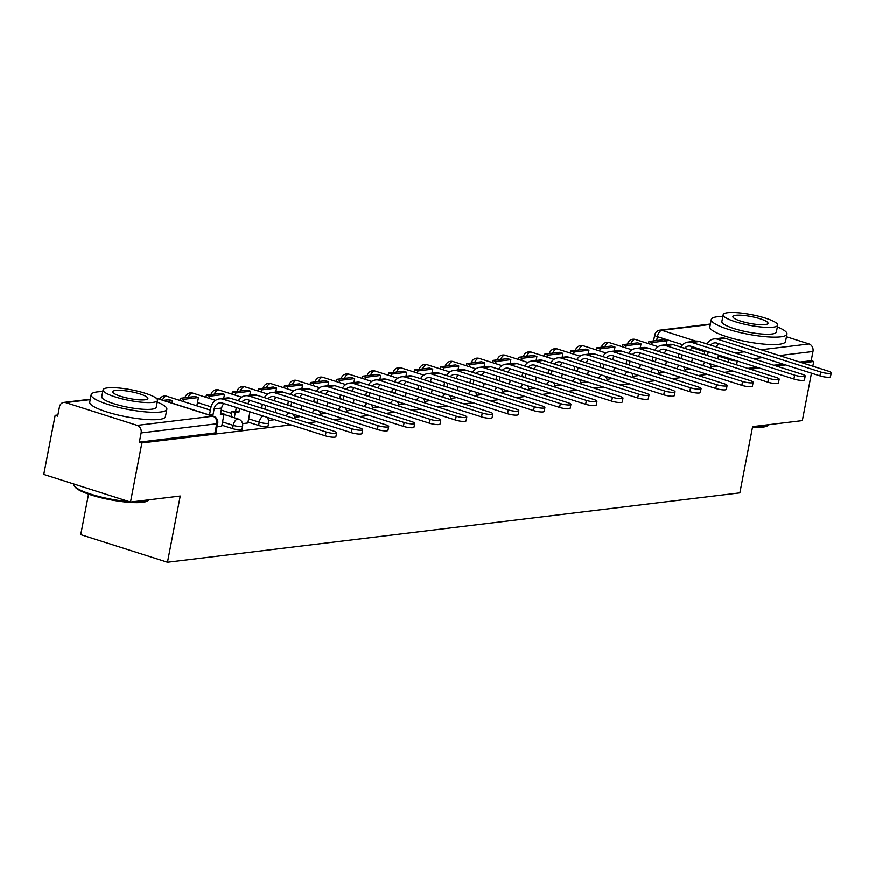 <?xml version="1.0" encoding="UTF-8"?>
<svg xmlns="http://www.w3.org/2000/svg" width="875" height="875" viewBox="0 0 875 875"><rect width="100%" height="100%" fill="white"/><g stroke="black" fill="none" stroke-linecap="round" stroke-linejoin="round"><path stroke-width="1.31" d="M247.942 422.089L258.617 425.491A6.169 1.203 10.9 0 0 267.017 426.694A6.169 1.203 10.9 0 0 268.012 426.245L268.636 422.986A6.169 1.203 -169.1 0 1 267.641 423.423A6.169 1.203 -169.1 0 1 259.252 422.22L248.577 418.83M221.911 425.25L232.586 428.641A6.169 1.203 10.9 0 0 240.986 429.855A6.169 1.203 10.9 0 0 241.981 429.406L242.605 426.136A6.169 1.203 -169.1 0 1 241.609 426.584A6.169 1.203 -169.1 0 1 233.209 425.381L222.545 421.98M648.539 343.427L647.97 343.492M622.508 346.587L621.939 346.653M596.466 349.738L595.908 349.814M570.434 352.898L569.866 352.964M544.403 356.048L543.834 356.125M518.372 359.209L517.803 359.275M492.341 362.359L491.772 362.436M466.309 365.52L465.741 365.586M440.267 368.67L439.709 368.747M414.236 371.831L413.667 371.897M388.205 374.981L387.636 375.058M362.173 378.142L361.605 378.208M336.142 381.303L335.573 381.369M310.1 384.453L309.542 384.519M284.069 387.614L283.511 387.68M258.037 390.764L257.469 390.83M232.006 393.925L231.438 393.991M205.975 397.075L205.406 397.141M179.944 400.236L179.375 400.302M57.881 415.034L55.136 415.363L57.663 416.172L59.434 406.962A6.169 5.173 -96.9 0 1 63.744 402.445A6.169 5.173 -96.9 0 1 65.636 402.631L137.211 425.414L212.811 416.248L156.275 398.256M88.528 494.134L80.73 534.658L167.475 562.275L180.228 496.048L130.495 502.075L141.881 442.969L290.916 424.911M130.495 502.075L43.75 474.458L55.136 415.363M167.475 562.275L739.867 492.887L752.62 426.661L802.353 420.634L811.486 373.198M812.831 366.231L813.739 361.528L802.386 362.906M307.748 422.866L316.958 421.75M333.791 419.716L342.989 418.6M359.822 416.555L369.02 415.439M385.853 413.405L395.052 412.289M411.884 410.244L421.083 409.128M437.916 407.083L447.125 405.967M463.947 403.933L473.156 402.817M489.989 400.772L499.188 399.656M516.02 397.622L525.219 396.506M542.052 394.461L551.25 393.345M568.083 391.311L577.281 390.195M594.114 388.15L603.323 387.034M620.145 385L629.355 383.884M646.188 381.839L655.386 380.723M672.219 378.689L681.417 377.573M698.25 375.528L707.448 374.412M724.281 372.378L733.48 371.262M750.312 369.217L759.522 368.102M776.344 366.067L785.553 364.952M786.461 336.777L809.069 343.973A6.169 5.173 83.1 0 1 812.984 351.52L779.395 355.589M813.739 361.528L811.202 360.73L812.984 351.52M139.355 442.17L214.944 433.005A6.169 1.203 10.9 0 0 215.95 432.556L217.722 423.358A6.169 1.203 -169.1 0 1 216.716 423.795L141.127 432.961L139.355 442.17L141.881 442.969M141.127 432.961A6.169 5.173 -96.9 0 0 137.211 425.414M217.066 426.748L221.736 426.147M242.572 423.653L247.855 423.019L249.922 411.852M268.614 420.492L273.809 419.836M294.645 417.342L299.841 416.675M320.677 414.181L325.938 413.175M346.708 411.031L351.969 410.014M372.739 407.87L377.934 407.214M398.77 404.72L403.977 404.053M424.812 401.559L430.073 400.542M450.844 398.409L456.039 397.742M476.875 395.248L482.07 394.592M502.906 392.098L508.167 391.081M528.938 388.938L534.133 388.281M554.969 385.788L560.175 385.12M581.011 382.627L586.206 381.959M607.042 379.477L612.303 378.459M633.073 376.316L638.269 375.648M659.105 373.166L664.3 372.498M685.136 370.005L690.408 368.988M236.338 407.531L235.637 411.152L231.973 411.6L230.989 416.73L223.989 414.466L238.427 419.092A6.169 3.139 107.7 0 0 237.694 419.038A6.169 3.139 -72.3 0 0 233.209 425.381L232.586 428.641M210.416 410.145L196.853 405.825M711.167 366.844L716.373 366.188M811.202 360.73L799.848 362.097M783.016 364.142L773.817 365.258M756.984 367.303L747.786 368.419M336.623 432.852L335.88 436.712A6.934 1.356 -169.1 0 1 332.183 437.194A6.934 1.356 -169.1 0 1 325.314 435.848L326.058 431.987A6.934 1.356 10.9 0 0 332.927 433.344A6.934 1.356 10.9 0 0 336.623 432.852A6.934 1.356 10.9 0 0 333.561 431.08L230.748 398.355A12.337 10.336 -96.9 0 0 226.975 397.994L219.472 398.902A12.337 10.336 -96.9 0 0 210.842 407.925L209.606 414.312L207.9 414.52M221.736 426.18L224.077 414.006L220.686 412.967M224.077 414.006L220.402 414.444L221.637 408.067A8.323 6.978 83.1 0 1 224.011 403.605M209.606 414.312L212.898 415.363L214.123 408.975A8.323 6.978 83.1 0 1 219.953 402.883A8.323 6.978 83.1 0 1 222.502 403.134L325.314 435.848M212.898 415.363L211.192 415.57M171.959 403.08L172.419 400.717L169.127 399.667L163.417 400.356M172.419 400.717L166.698 401.406M326.058 431.987L223.245 399.273A12.337 10.336 -96.9 0 0 219.472 398.902M362.655 429.691L361.911 433.552A6.934 1.356 -169.1 0 1 358.214 434.044A6.934 1.356 -169.1 0 1 351.345 432.698L352.089 428.837A6.934 1.356 10.9 0 0 358.958 430.183A6.934 1.356 10.9 0 0 362.655 429.691A6.934 1.356 10.9 0 0 359.592 427.93L256.791 395.205A12.337 10.336 -96.9 0 0 253.017 394.833L245.503 395.752A12.337 10.336 -96.9 0 0 238.339 400.772M247.68 411.141L246.542 410.78M235.637 411.152L238.93 412.202L239.63 408.581M238.93 412.202L235.255 412.65L231.973 411.6M234.27 417.78L235.255 412.65M196.853 405.869L198.45 397.556L195.158 396.506L180.305 398.311L179.9 400.466M198.45 397.556L183.597 399.361L180.305 398.311M183.181 401.516L183.597 399.361M241.981 401.931A8.323 6.978 83.1 0 1 245.984 399.722A8.323 6.978 83.1 0 1 248.533 399.973L351.345 432.698M247.942 403.834A8.323 6.978 83.1 0 1 250.042 400.455M352.089 428.837L249.277 396.113A12.337 10.336 -96.9 0 0 245.503 395.752M388.686 426.541L387.942 430.402A6.934 1.356 -169.1 0 1 384.245 430.883A6.934 1.356 -169.1 0 1 377.377 429.538L378.12 425.677A6.934 1.356 10.9 0 0 384.989 427.022A6.934 1.356 10.9 0 0 388.686 426.541A6.934 1.356 10.9 0 0 385.623 424.769L282.822 392.044A12.337 10.336 -96.9 0 0 279.048 391.683L271.534 392.591A12.337 10.336 -96.9 0 0 264.37 397.622M273.711 407.991L272.573 407.63M275.22 412.508L275.953 408.702M262.369 404.381L261.68 408.002L264.961 409.052L265.661 405.42M223.716 398.387L224.481 394.406L221.2 393.356L206.347 395.15L205.931 397.316M224.481 394.406L209.628 396.2L206.347 395.15M209.213 398.355L209.628 396.2M268.023 398.781A8.323 6.978 83.1 0 1 272.016 396.572A8.323 6.978 83.1 0 1 274.564 396.812L377.377 429.538M273.973 400.673A8.323 6.978 83.1 0 1 276.073 397.294M378.12 425.677L275.308 392.952A12.337 10.336 -96.9 0 0 271.534 392.591M414.717 423.38L413.973 427.241A6.934 1.356 -169.1 0 1 410.277 427.733A6.934 1.356 -169.1 0 1 403.408 426.387L404.152 422.527A6.934 1.356 10.9 0 0 411.02 423.872A6.934 1.356 10.9 0 0 414.717 423.38A6.934 1.356 10.9 0 0 411.666 421.619L308.853 388.894A12.337 10.336 -96.9 0 0 305.08 388.522L297.566 389.441A12.337 10.336 -96.9 0 0 290.402 394.461M299.742 404.83L298.605 404.469M301.252 409.358L301.984 405.541M288.411 401.22L287.711 404.841L290.992 405.891L291.692 402.27M249.747 395.238L250.512 391.245L247.231 390.195L232.378 392L231.963 394.155M250.512 391.245L235.659 393.05L232.378 392M235.244 395.205L235.659 393.05M294.055 395.62A8.323 6.978 83.1 0 1 298.058 393.411A8.323 6.978 83.1 0 1 300.595 393.663L403.408 426.387M300.016 397.523A8.323 6.978 83.1 0 1 302.105 394.144M404.152 422.527L301.339 389.802A12.337 10.336 -96.9 0 0 297.566 389.441M440.748 420.23L440.005 424.091A6.934 1.356 -169.1 0 1 436.319 424.572A6.934 1.356 -169.1 0 1 429.439 423.227L430.183 419.366A6.934 1.356 10.9 0 0 437.062 420.711A6.934 1.356 10.9 0 0 440.748 420.23A6.934 1.356 10.9 0 0 437.697 418.458L334.884 385.733A12.337 10.336 -96.9 0 0 331.111 385.372L323.608 386.28A12.337 10.336 -96.9 0 0 316.433 391.3M325.773 401.68L324.636 401.308M327.283 406.197L328.016 402.391M314.442 398.07L313.742 401.691L317.034 402.741L317.723 399.109M275.778 392.077L276.555 388.084L273.262 387.045L258.409 388.839L257.994 391.005M276.555 388.084L261.702 389.889L258.409 388.839M261.286 392.044L261.702 389.889M320.086 392.47A8.323 6.978 83.1 0 1 324.089 390.261A8.323 6.978 83.1 0 1 326.627 390.502L429.439 423.227M326.047 394.363A8.323 6.978 83.1 0 1 328.147 390.983M430.183 419.366L327.37 386.641A12.337 10.336 -96.9 0 0 323.608 386.28M466.791 417.069L466.047 420.93A6.934 1.356 -169.1 0 1 462.35 421.422A6.934 1.356 -169.1 0 1 455.47 420.077L456.214 416.216A6.934 1.356 10.9 0 0 463.094 417.561A6.934 1.356 10.9 0 0 466.791 417.069A6.934 1.356 10.9 0 0 463.728 415.308L360.916 382.583A12.337 10.336 -96.9 0 0 357.142 382.211L349.639 383.119A12.337 10.336 -96.9 0 0 342.475 388.15M351.805 398.519L350.667 398.158M353.314 403.047L354.047 399.23M340.473 394.909L339.773 398.53L343.066 399.58L343.755 395.959M301.809 388.916L302.586 384.934L299.294 383.884L284.441 385.689L284.025 387.844M302.586 384.934L287.733 386.739L284.441 385.689M287.317 388.894L287.733 386.739M346.117 389.309A8.323 6.978 83.1 0 1 350.12 387.1A8.323 6.978 83.1 0 1 352.669 387.352L455.47 420.077M352.078 391.213A8.323 6.978 83.1 0 1 354.178 387.833M456.214 416.216L353.413 383.491A12.337 10.336 -96.9 0 0 349.639 383.119M132.07 501.878A38.544 7.525 10.9 0 0 143.347 501.725A38.544 7.525 10.9 0 0 148.542 500.281L147.492 500.959A37.625 7.339 -169.1 0 1 142.417 502.381A37.625 7.339 -169.1 0 1 103.841 498.433A37.625 7.339 -169.1 0 1 75.086 487.014L74.353 485.986A38.544 7.525 10.9 0 0 129.314 501.692M148.542 500.281A38.544 7.525 10.9 0 0 149.111 499.822M102.736 391.606A38.544 7.525 10.9 0 0 97.388 391.912A38.544 7.525 10.9 0 0 91.153 394.691A38.544 7.525 10.9 0 0 117.436 407.127A38.544 7.525 10.9 0 0 160.617 412.038A38.544 7.525 10.9 0 0 166.852 409.27A38.544 7.525 10.9 0 0 157.237 402.106M91.153 394.691L89.72 402.117A38.544 7.525 10.9 0 0 116.003 414.553A38.544 7.525 10.9 0 0 159.184 419.464A38.544 7.525 10.9 0 0 165.419 416.686L166.852 409.27M157.577 400.4L156.253 407.225A27.748 5.414 -169.1 0 1 151.769 409.227A27.748 5.414 -169.1 0 1 120.673 405.683A27.748 5.414 -169.1 0 1 101.752 396.725L103.064 389.9A27.748 5.414 10.9 0 0 121.986 398.858A27.748 5.414 10.9 0 0 153.081 402.391A27.748 5.414 10.9 0 0 157.577 400.4A27.748 5.414 10.9 0 0 138.644 391.442A27.748 5.414 10.9 0 0 107.559 387.898A27.748 5.414 10.9 0 0 103.064 389.9M115.653 390.48A17.883 3.489 10.9 0 0 112.755 391.77A17.883 3.489 10.9 0 0 124.95 397.534A17.883 3.489 10.9 0 0 144.988 399.82A17.883 3.489 10.9 0 0 147.886 398.53A17.883 3.489 10.9 0 0 135.691 392.755A17.883 3.489 10.9 0 0 115.653 390.48M73.938 484.072L73.883 484.378A38.544 7.525 10.9 0 0 74.353 485.986M752.609 426.738A38.544 7.525 10.9 0 0 763.47 426.552A38.544 7.525 10.9 0 0 768.666 425.108L767.616 425.786A37.625 7.339 -169.1 0 1 762.541 427.208A37.625 7.339 -169.1 0 1 752.478 427.405M768.666 425.108A38.544 7.525 10.9 0 0 769.234 424.648M722.859 316.433A38.544 7.525 10.9 0 0 717.511 316.739A38.544 7.525 10.9 0 0 711.277 319.517A38.544 7.525 10.9 0 0 737.559 331.953A38.544 7.525 10.9 0 0 780.741 336.864A38.544 7.525 10.9 0 0 786.975 334.097A38.544 7.525 10.9 0 0 777.361 326.933M711.277 319.517L709.844 326.944A38.544 7.525 10.9 0 0 736.127 339.38A38.544 7.525 10.9 0 0 779.308 344.291A38.544 7.525 10.9 0 0 785.542 341.523L786.975 334.097M777.689 325.227L776.377 332.052A27.748 5.414 -169.1 0 1 771.892 334.053A27.748 5.414 -169.1 0 1 740.797 330.509A27.748 5.414 -169.1 0 1 721.875 321.562L723.188 314.727A27.748 5.414 10.9 0 0 742.109 323.684A27.748 5.414 10.9 0 0 773.205 327.217A27.748 5.414 10.9 0 0 777.689 325.227A27.748 5.414 10.9 0 0 758.767 316.269A27.748 5.414 10.9 0 0 727.683 312.725A27.748 5.414 10.9 0 0 723.188 314.727M735.777 315.306A17.883 3.489 10.9 0 0 732.878 316.597A17.883 3.489 10.9 0 0 745.073 322.361A17.883 3.489 10.9 0 0 765.111 324.647A17.883 3.489 10.9 0 0 768.009 323.356A17.883 3.489 10.9 0 0 755.814 317.581A17.883 3.489 10.9 0 0 735.777 315.306M492.822 413.919L492.078 417.78A6.934 1.356 -169.1 0 1 488.381 418.261A6.934 1.356 -169.1 0 1 481.512 416.916L482.256 413.055A6.934 1.356 10.9 0 0 489.125 414.4A6.934 1.356 10.9 0 0 492.822 413.919A6.934 1.356 10.9 0 0 489.759 412.147L386.947 379.422A12.337 10.336 -96.9 0 0 383.184 379.061L375.67 379.969A12.337 10.336 -96.9 0 0 368.506 384.989M377.847 395.369L376.698 394.997M379.345 399.886L380.078 396.08M366.505 391.759L365.805 395.38L369.097 396.43L369.797 392.798M327.852 385.766L328.617 381.773L325.325 380.734L310.472 382.528L310.056 384.683M328.617 381.773L313.764 383.578L310.472 382.528M313.348 385.733L313.764 383.578M372.148 386.159A8.323 6.978 83.1 0 1 376.152 383.95A8.323 6.978 83.1 0 1 378.7 384.191L481.512 416.916M378.109 388.052A8.323 6.978 83.1 0 1 380.209 384.672M482.256 413.055L379.444 380.33A12.337 10.336 -96.9 0 0 375.67 379.969M518.853 410.758L518.109 414.619A6.934 1.356 -169.1 0 1 514.413 415.111A6.934 1.356 -169.1 0 1 507.544 413.766L508.288 409.905A6.934 1.356 10.9 0 0 515.156 411.25A6.934 1.356 10.9 0 0 518.853 410.758A6.934 1.356 10.9 0 0 515.791 408.986L412.989 376.272A12.337 10.336 -96.9 0 0 409.216 375.9L401.702 376.808A12.337 10.336 -96.9 0 0 394.538 381.839M403.878 392.208L402.741 391.847M405.377 396.736L406.12 392.919M392.536 388.598L391.836 392.219L395.128 393.269L395.828 389.648M353.883 382.605L354.648 378.623L351.356 377.573L336.503 379.378L336.098 381.533M354.648 378.623L339.795 380.417L336.503 379.378M339.38 382.583L339.795 380.417M398.18 382.998A8.323 6.978 83.1 0 1 402.183 380.789A8.323 6.978 83.1 0 1 404.731 381.041L507.544 413.766M404.141 384.891A8.323 6.978 83.1 0 1 406.241 381.522M508.288 409.905L405.475 377.18A12.337 10.336 -96.9 0 0 401.702 376.808M544.884 407.608L544.141 411.458A6.934 1.356 -169.1 0 1 540.444 411.95A6.934 1.356 -169.1 0 1 533.575 410.605L534.319 406.744A6.934 1.356 10.9 0 0 541.188 408.089A6.934 1.356 10.9 0 0 544.884 407.608A6.934 1.356 10.9 0 0 541.833 405.836L439.02 373.111A12.337 10.336 -96.9 0 0 435.247 372.75L427.733 373.658A12.337 10.336 -96.9 0 0 420.569 378.678M429.909 389.058L428.772 388.686M431.419 393.575L432.152 389.769M418.567 385.448L417.878 389.069L421.159 390.108L421.859 386.488M379.914 379.455L380.68 375.462L377.398 374.423L362.545 376.217L362.13 378.372M380.68 375.462L365.827 377.267L362.545 376.217M365.411 379.422L365.827 377.267M424.222 379.848A8.323 6.978 83.1 0 1 428.214 377.639A8.323 6.978 83.1 0 1 430.762 377.88L533.575 410.605M430.172 381.741A8.323 6.978 83.1 0 1 432.272 378.361M534.319 406.744L431.506 374.019A12.337 10.336 -96.9 0 0 427.733 373.658M570.916 404.447L570.172 408.308A6.934 1.356 -169.1 0 1 566.475 408.8A6.934 1.356 -169.1 0 1 559.606 407.455L560.35 403.594A6.934 1.356 10.9 0 0 567.219 404.939A6.934 1.356 10.9 0 0 570.916 404.447A6.934 1.356 10.9 0 0 567.864 402.675L465.052 369.961A12.337 10.336 -96.9 0 0 461.278 369.589L453.764 370.497A12.337 10.336 -96.9 0 0 446.6 375.528M455.941 385.897L454.803 385.536M457.45 390.425L458.183 386.608M444.609 382.287L443.909 385.908L447.191 386.958L447.891 383.338M405.945 376.294L406.711 372.312L403.43 371.262L388.577 373.067L388.161 375.222M406.711 372.312L391.858 374.106L388.577 373.067M391.442 376.272L391.858 374.106M450.253 376.688A8.323 6.978 83.1 0 1 454.256 374.478A8.323 6.978 83.1 0 1 456.794 374.73L559.606 407.455M456.214 378.58A8.323 6.978 83.1 0 1 458.303 375.211M560.35 403.594L457.537 370.869A12.337 10.336 -96.9 0 0 453.764 370.497M596.947 401.286L596.203 405.147A6.934 1.356 -169.1 0 1 592.517 405.639A6.934 1.356 -169.1 0 1 585.638 404.294L586.381 400.433A6.934 1.356 10.9 0 0 593.261 401.778A6.934 1.356 10.9 0 0 596.947 401.286A6.934 1.356 10.9 0 0 593.895 399.525L491.083 366.8A12.337 10.336 -96.9 0 0 487.309 366.439L479.806 367.347A12.337 10.336 -96.9 0 0 472.631 372.367M481.972 382.736L480.834 382.375M483.481 387.264L484.214 383.458M470.641 379.137L469.941 382.758L473.233 383.797L473.922 380.177M431.977 373.144L432.753 369.152L429.461 368.113L414.608 369.906L414.192 372.061M432.753 369.152L417.9 370.956L414.608 369.906M417.484 373.111L417.9 370.956M476.284 373.527A8.323 6.978 83.1 0 1 480.288 371.328A8.323 6.978 83.1 0 1 482.825 371.569L585.638 404.294M482.245 375.43A8.323 6.978 83.1 0 1 484.345 372.05M586.381 400.433L483.569 367.708A12.337 10.336 -96.9 0 0 479.806 367.347M622.989 398.136L622.245 401.997A6.934 1.356 -169.1 0 1 618.548 402.489A6.934 1.356 -169.1 0 1 611.669 401.144L612.412 397.283A6.934 1.356 10.9 0 0 619.292 398.628A6.934 1.356 10.9 0 0 622.989 398.136A6.934 1.356 10.9 0 0 619.927 396.364L517.114 363.65A12.337 10.336 -96.9 0 0 513.341 363.278L505.838 364.186A12.337 10.336 -96.9 0 0 498.673 369.217M508.003 379.586L506.866 379.225M509.512 384.103L510.245 380.297M496.672 375.977L495.972 379.597L499.264 380.647L499.964 377.027M458.008 369.983L458.784 366.002L455.492 364.952L440.639 366.756L440.223 368.911M458.784 366.002L443.931 367.795L440.639 366.756M443.516 369.961L443.931 367.795M502.316 370.377A8.323 6.978 83.1 0 1 506.319 368.167A8.323 6.978 83.1 0 1 508.867 368.419L611.669 401.144M508.277 372.269A8.323 6.978 83.1 0 1 510.377 368.9M612.412 397.283L509.611 364.558A12.337 10.336 -96.9 0 0 505.838 364.186M649.02 394.975L648.277 398.836A6.934 1.356 -169.1 0 1 644.58 399.328A6.934 1.356 -169.1 0 1 637.711 397.983L638.455 394.122A6.934 1.356 10.9 0 0 645.323 395.467A6.934 1.356 10.9 0 0 649.02 394.975A6.934 1.356 10.9 0 0 645.958 393.214L543.145 360.489A12.337 10.336 -96.9 0 0 539.383 360.128L531.869 361.036A12.337 10.336 -96.9 0 0 524.705 366.056M534.045 376.425L532.908 376.064M535.544 380.953L536.277 377.147M522.703 372.816L522.003 376.447L525.295 377.486L525.995 373.866M484.05 366.833L484.816 362.841L481.523 361.802L466.67 363.595L466.255 365.75M484.816 362.841L469.963 364.645L466.67 363.595M469.547 366.8L469.963 364.645M528.347 367.216A8.323 6.978 83.1 0 1 532.35 365.017A8.323 6.978 83.1 0 1 534.898 365.258L637.711 397.983M534.308 369.119A8.323 6.978 83.1 0 1 536.408 365.739M638.455 394.122L535.642 361.397A12.337 10.336 -96.9 0 0 531.869 361.036M675.052 391.825L674.308 395.686A6.934 1.356 -169.1 0 1 670.611 396.178A6.934 1.356 -169.1 0 1 663.742 394.833L664.486 390.972A6.934 1.356 10.9 0 0 671.355 392.317A6.934 1.356 10.9 0 0 675.052 391.825A6.934 1.356 10.9 0 0 671.989 390.053L569.188 357.328A12.337 10.336 -96.9 0 0 565.414 356.967L557.9 357.875A12.337 10.336 -96.9 0 0 550.736 362.906M560.077 373.275L558.939 372.914M561.575 377.792L562.319 373.986M548.734 369.666L548.034 373.286L551.327 374.336L552.027 370.716M510.081 363.672L510.847 359.691L507.555 358.641L492.713 360.445L492.297 362.6M510.847 359.691L495.994 361.484L492.713 360.445M495.578 363.639L495.994 361.484M554.378 364.066A8.323 6.978 83.1 0 1 558.381 361.856A8.323 6.978 83.1 0 1 560.93 362.108L663.742 394.833M560.339 365.958A8.323 6.978 83.1 0 1 562.439 362.589M664.486 390.972L561.673 358.247A12.337 10.336 -96.9 0 0 557.9 357.875M701.083 388.664L700.339 392.525A6.934 1.356 -169.1 0 1 696.642 393.017A6.934 1.356 -169.1 0 1 689.773 391.672L690.517 387.811A6.934 1.356 10.9 0 0 697.386 389.156A6.934 1.356 10.9 0 0 701.083 388.664A6.934 1.356 10.9 0 0 698.031 386.903L595.219 354.178A12.337 10.336 -96.9 0 0 591.445 353.806L583.931 354.725A12.337 10.336 -96.9 0 0 576.767 359.745M586.108 370.114L584.97 369.753M587.617 374.642L588.35 370.836M574.766 366.505L574.077 370.136L577.358 371.175L578.058 367.555M536.113 360.522L536.878 356.53L533.597 355.48L518.744 357.284L518.328 359.439M536.878 356.53L522.025 358.334L518.744 357.284M521.609 360.489L522.025 358.334M580.42 360.905A8.323 6.978 83.1 0 1 584.413 358.706A8.323 6.978 83.1 0 1 586.961 358.947L689.773 391.672M586.37 362.808A8.323 6.978 83.1 0 1 588.47 359.428M690.517 387.811L587.705 355.086A12.337 10.336 -96.9 0 0 583.931 354.725M727.114 385.514L726.37 389.375A6.934 1.356 -169.1 0 1 722.684 389.867A6.934 1.356 -169.1 0 1 715.805 388.511L716.548 384.65A6.934 1.356 10.9 0 0 723.417 386.006A6.934 1.356 10.9 0 0 727.114 385.514A6.934 1.356 10.9 0 0 724.062 383.742L621.25 351.017A12.337 10.336 -96.9 0 0 617.477 350.656L609.962 351.564A12.337 10.336 -96.9 0 0 602.798 356.595M612.139 366.964L611.002 366.603M613.648 371.481L614.381 367.675M600.808 363.355L600.108 366.975L603.389 368.025L604.089 364.405M562.144 357.361L562.909 353.38L559.628 352.33L544.775 354.134L544.359 356.289M562.909 353.38L548.056 355.173L544.775 354.134M547.641 357.328L548.056 355.173M606.452 357.755A8.323 6.978 83.1 0 1 610.455 355.545A8.323 6.978 83.1 0 1 612.992 355.797L715.805 388.511M612.412 359.647A8.323 6.978 83.1 0 1 614.502 356.278M716.548 384.65L613.736 351.936A12.337 10.336 -96.9 0 0 609.962 351.564M753.145 382.353L752.412 386.214A6.934 1.356 -169.1 0 1 748.716 386.706A6.934 1.356 -169.1 0 1 741.836 385.361L742.58 381.5A6.934 1.356 10.9 0 0 749.459 382.845A6.934 1.356 10.9 0 0 753.145 382.353A6.934 1.356 10.9 0 0 750.094 380.592L647.281 347.867A12.337 10.336 -96.9 0 0 643.508 347.495L636.005 348.414A12.337 10.336 -96.9 0 0 628.83 353.434M638.17 363.803L637.033 363.442M639.68 368.331L640.413 364.514M626.839 360.194L626.139 363.825L629.431 364.864L630.12 361.244M588.175 354.211L588.952 350.219L585.659 349.169L570.806 350.973L570.391 353.128M588.952 350.219L574.098 352.023L570.806 350.973M573.683 354.178L574.098 352.023M632.483 354.594A8.323 6.978 83.1 0 1 636.486 352.395A8.323 6.978 83.1 0 1 639.034 352.636L741.836 385.361M638.444 356.497A8.323 6.978 83.1 0 1 640.544 353.117M742.58 381.5L639.767 348.775A12.337 10.336 -96.9 0 0 636.005 348.414M779.188 379.203L778.444 383.064A6.934 1.356 -169.1 0 1 774.747 383.556A6.934 1.356 -169.1 0 1 767.867 382.2L768.611 378.339A6.934 1.356 10.9 0 0 775.491 379.695A6.934 1.356 10.9 0 0 779.188 379.203A6.934 1.356 10.9 0 0 776.125 377.431L673.312 344.706A12.337 10.336 -96.9 0 0 669.539 344.345L662.036 345.253A12.337 10.336 -96.9 0 0 654.872 350.284M664.212 360.653L663.064 360.292M665.711 365.17L666.444 361.364M652.87 357.044L652.17 360.664L655.462 361.714L656.162 358.094M614.217 351.05L614.983 347.069L611.691 346.019L596.837 347.823L596.422 349.978M614.983 347.069L600.13 348.862L596.837 347.823M599.714 351.017L600.13 348.862M658.514 351.444A8.323 6.978 83.1 0 1 662.517 349.234A8.323 6.978 83.1 0 1 665.066 349.486L767.867 382.2M664.475 353.336A8.323 6.978 83.1 0 1 666.575 349.967M768.611 378.339L665.809 345.625A12.337 10.336 -96.9 0 0 662.036 345.253M805.219 376.042L804.475 379.903A6.934 1.356 -169.1 0 1 800.778 380.395A6.934 1.356 -169.1 0 1 793.909 379.05L794.653 375.189A6.934 1.356 10.9 0 0 801.522 376.534A6.934 1.356 10.9 0 0 805.219 376.042A6.934 1.356 10.9 0 0 802.156 374.281L699.344 341.556A12.337 10.336 -96.9 0 0 695.581 341.184L688.067 342.103A12.337 10.336 -96.9 0 0 680.903 347.123M690.244 357.492L689.106 357.131M691.742 362.02L692.475 358.203M678.902 353.883L678.202 357.514L681.494 358.553L682.194 354.933M640.248 347.9L641.014 343.908L637.722 342.858L622.869 344.663L622.453 346.817M641.014 343.908L626.161 345.712L622.869 344.663M625.745 347.867L626.161 345.712M684.545 348.283A8.323 6.978 83.1 0 1 688.548 346.073A8.323 6.978 83.1 0 1 691.097 346.325L793.909 379.05M690.506 350.186A8.323 6.978 83.1 0 1 692.606 346.806M794.653 375.189L691.841 342.464A12.337 10.336 -96.9 0 0 688.067 342.103M831.25 372.892L830.506 376.753A6.934 1.356 -169.1 0 1 826.809 377.234A6.934 1.356 -169.1 0 1 819.941 375.889L820.684 372.028A6.934 1.356 10.9 0 0 827.553 373.373A6.934 1.356 10.9 0 0 831.25 372.892A6.934 1.356 10.9 0 0 828.188 371.12L725.386 338.395A12.337 10.336 -96.9 0 0 721.612 338.034L714.098 338.942A12.337 10.336 -96.9 0 0 706.934 343.973M716.275 354.342L715.138 353.981M717.784 358.859L718.517 355.053M704.933 350.733L704.233 354.353L707.525 355.403L708.225 351.772M666.28 344.739L667.045 340.758L663.753 339.708L648.911 341.502L648.495 343.667M667.045 340.758L652.192 342.552L648.911 341.502M651.777 344.706L652.192 342.552M710.577 345.133A8.323 6.978 83.1 0 1 714.58 342.923A8.323 6.978 83.1 0 1 717.128 343.164L819.941 375.889M716.538 347.025A8.323 6.978 83.1 0 1 718.637 343.645M820.684 372.028L717.872 339.314A12.337 10.336 -96.9 0 0 714.098 338.942M258.617 425.491L259.252 422.22A6.169 3.139 -72.3 0 1 263.102 416.052M728.448 362.261L728.984 359.483L718.309 356.081M704.736 351.761L691.83 347.648M682.719 344.75L657.409 336.7A6.169 1.203 -169.1 0 1 654.697 335.125L653.57 340.944M656.666 340.561L657.409 336.7A6.169 3.139 107.7 0 1 661.894 330.356L695.855 341.163M735.109 352.931L744.308 351.816M761.141 349.781L809.069 343.973M710.325 324.483L661.894 330.356A6.169 5.173 -96.9 0 0 660.013 330.17A6.169 6.169 0 0 0 654.697 335.125M90.202 399.656L65.636 402.631M231.623 413.427L221.244 410.123M211.083 406.886L197.488 402.566M159.611 399.153A6.169 6.169 0 0 1 166.852 396.309A6.169 3.139 107.7 0 0 166.119 396.255A6.169 3.139 107.7 0 0 162.433 400.05M184.975 397.742A6.169 6.169 0 0 1 192.883 393.159A6.169 3.139 107.7 0 0 192.15 393.094A6.169 3.139 107.7 0 0 188.278 397.348M211.017 394.592A6.169 6.169 0 0 1 218.914 389.998A6.169 3.139 107.7 0 0 218.181 389.944A6.169 3.139 107.7 0 0 214.309 394.188M286.3 416.041A6.169 3.139 -72.3 0 1 289.133 412.891M237.048 391.431A6.169 6.169 0 0 1 244.945 386.848A6.169 3.139 107.7 0 0 244.223 386.783A6.169 3.139 107.7 0 0 240.341 391.037M312.331 412.88A6.169 3.139 -72.3 0 1 315.164 409.741M263.08 388.281A6.169 6.169 0 0 1 270.977 383.688A6.169 3.139 107.7 0 0 270.255 383.633A6.169 3.139 107.7 0 0 266.383 387.877M338.363 409.73A6.169 3.139 -72.3 0 1 341.195 406.58M289.111 385.12A6.169 6.169 0 0 1 297.008 380.538A6.169 3.139 107.7 0 0 296.286 380.472A6.169 3.139 107.7 0 0 292.414 384.727M364.405 406.569A6.169 3.139 -72.3 0 1 367.227 403.43M315.142 381.97A6.169 6.169 0 0 1 323.05 377.377A6.169 3.139 107.7 0 0 322.317 377.322A6.169 3.139 107.7 0 0 318.445 381.566M390.436 403.419A6.169 3.139 -72.3 0 1 393.269 400.269M341.173 378.809A6.169 6.169 0 0 1 349.081 374.227A6.169 3.139 107.7 0 0 348.348 374.161A6.169 3.139 107.7 0 0 344.477 378.405M416.467 400.258A6.169 3.139 -72.3 0 1 419.3 397.119M367.216 375.659A6.169 6.169 0 0 1 375.112 371.066A6.169 3.139 107.7 0 0 374.391 371A6.169 3.139 107.7 0 0 370.508 375.255M442.498 397.108A6.169 3.139 -72.3 0 1 445.331 393.958M393.247 372.498A6.169 6.169 0 0 1 401.144 367.916A6.169 3.139 107.7 0 0 400.422 367.85A6.169 3.139 107.7 0 0 396.55 372.094M468.53 393.947A6.169 3.139 -72.3 0 1 471.362 390.808M419.278 369.338A6.169 6.169 0 0 1 427.175 364.755A6.169 3.139 107.7 0 0 426.453 364.689A6.169 3.139 107.7 0 0 422.581 368.944M494.561 390.797A6.169 3.139 -72.3 0 1 497.394 387.647M445.309 366.188A6.169 6.169 0 0 1 453.206 361.605A6.169 3.139 107.7 0 0 452.484 361.539A6.169 3.139 107.7 0 0 448.613 365.783M520.603 387.636A6.169 3.139 -72.3 0 1 523.425 384.497M471.341 363.027A6.169 6.169 0 0 1 479.248 358.444A6.169 3.139 107.7 0 0 478.516 358.378A6.169 3.139 107.7 0 0 474.644 362.633M546.634 384.486A6.169 3.139 -72.3 0 1 549.467 381.336M497.372 359.877A6.169 6.169 0 0 1 505.28 355.294A6.169 3.139 107.7 0 0 504.547 355.228A6.169 3.139 107.7 0 0 500.675 359.472M572.666 381.325A6.169 3.139 -72.3 0 1 575.498 378.186M523.414 356.716A6.169 6.169 0 0 1 531.311 352.133A6.169 3.139 107.7 0 0 530.589 352.067A6.169 3.139 107.7 0 0 526.706 356.322M598.697 378.164A6.169 3.139 -72.3 0 1 601.53 375.025M549.445 353.566A6.169 6.169 0 0 1 557.342 348.983A6.169 3.139 107.7 0 0 556.62 348.917A6.169 3.139 107.7 0 0 552.748 353.161M624.728 375.014A6.169 3.139 -72.3 0 1 627.561 371.875M575.477 350.405A6.169 6.169 0 0 1 583.373 345.822A6.169 3.139 107.7 0 0 582.652 345.756A6.169 3.139 107.7 0 0 578.78 350.011M650.759 371.853A6.169 3.139 -72.3 0 1 653.592 368.714M601.508 347.255A6.169 6.169 0 0 1 609.405 342.661A6.169 3.139 107.7 0 0 608.683 342.606A6.169 3.139 107.7 0 0 604.811 346.85M676.802 368.703A6.169 3.139 -72.3 0 1 679.623 365.564M627.539 344.094A6.169 6.169 0 0 1 635.447 339.511A6.169 3.139 107.7 0 0 634.714 339.445A6.169 3.139 107.7 0 0 630.842 343.7M702.833 365.542A6.169 3.139 -72.3 0 1 705.666 362.403M214.944 433.005L216.716 423.795A6.169 5.173 83.1 0 0 212.811 416.248A6.169 3.139 -72.3 0 1 213.533 416.314L155.903 397.972M736.586 364.842L737.319 361.036M736.367 360.73A6.169 1.203 -169.1 0 1 728.984 359.483A6.169 3.139 107.7 0 1 729.225 358.466M762.562 357.634L753.364 358.75M214.123 408.975L221.637 408.067M223.245 399.273L230.748 398.355M249.277 396.113L256.791 395.205M275.308 392.952L282.822 392.044M301.339 389.802L308.853 388.894M327.37 386.641L334.884 385.733M353.413 383.491L360.916 382.583M379.444 380.33L386.947 379.422M405.475 377.18L412.989 376.272M431.506 374.019L439.02 373.111M457.537 370.869L465.052 369.961M483.569 367.708L491.083 366.8M509.611 364.558L517.114 363.65M535.642 361.397L543.145 360.489M561.673 358.247L569.188 357.328M587.705 355.086L595.219 354.178M613.736 351.936L621.25 351.017M639.767 348.775L647.281 347.867M665.809 345.625L673.312 344.706M691.841 342.464L699.344 341.556M717.872 339.314L725.386 338.395M166.852 396.309L210.405 410.178M242.605 426.136A6.169 6.169 0 0 0 238.427 419.092M192.883 393.159L215.556 400.378M268.636 422.986A6.169 6.169 0 0 0 266.656 417.178M218.914 389.998L241.588 397.217M294.787 418.742A6.169 6.169 0 0 0 292.688 414.028M244.945 386.848L267.619 394.067M320.819 415.581A6.169 6.169 0 0 0 318.719 410.867M270.977 383.688L293.661 390.906M346.85 412.431A6.169 6.169 0 0 0 344.75 407.717M297.008 380.538L319.692 387.756M372.881 409.27A6.169 6.169 0 0 0 370.792 404.556M323.05 377.377L345.723 384.595M398.913 406.12A6.169 6.169 0 0 0 396.823 401.406M349.081 374.227L371.755 381.445M424.955 402.959A6.169 6.169 0 0 0 422.855 398.245M375.112 371.066L397.786 378.284M450.986 399.809A6.169 6.169 0 0 0 448.886 395.095M401.144 367.916L423.817 375.134M477.017 396.648A6.169 6.169 0 0 0 474.917 391.934M427.175 364.755L449.859 371.973M503.048 393.488A6.169 6.169 0 0 0 500.948 388.784M453.206 361.605L475.891 368.823M529.08 390.337A6.169 6.169 0 0 0 526.991 385.623M479.248 358.444L501.922 365.662M555.111 387.177A6.169 6.169 0 0 0 553.022 382.473M505.28 355.294L527.953 362.502M581.153 384.027A6.169 6.169 0 0 0 579.053 379.312M531.311 352.133L553.984 359.352M607.184 380.866A6.169 6.169 0 0 0 605.084 376.163M557.342 348.983L580.016 356.191M633.216 377.716A6.169 6.169 0 0 0 631.116 373.002M583.373 345.822L606.058 353.041M659.247 374.555A6.169 6.169 0 0 0 657.147 369.852M609.405 342.661L632.089 349.88M685.278 371.405A6.169 6.169 0 0 0 683.189 366.691M635.447 339.511L658.12 346.73M711.309 368.244A6.169 6.169 0 0 0 709.22 363.541M710.402 324.056L660.013 330.17M217.722 423.358A6.169 6.169 0 0 0 213.533 416.314M90.278 399.23L63.744 402.445"/></g></svg>
